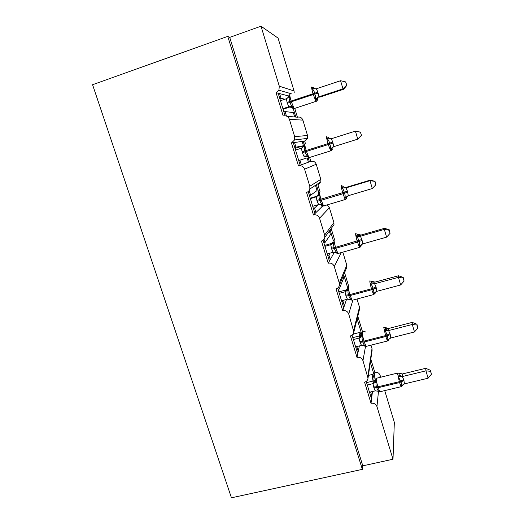 <?xml version="1.0" encoding="UTF-8"?>
<svg xmlns="http://www.w3.org/2000/svg" width="524" height="524" viewBox="0 0 524 524"><rect width="100%" height="100%" fill="white"/><g stroke="black" fill="none" stroke-linecap="round" stroke-linejoin="round"><path stroke-width="0.79" d="M366.191 381.452L371.555 399.006L371.909 396.111L370.645 391.959M384.727 390.609L394.33 422.357L393 459.24L362.798 465.829L229.715 37.374L261.004 26.2L279.292 86.185L278.919 90.2L276.069 92.656L283.202 115.974C286.137 115.339 288.2 116.439 289.379 119.282L294.671 136.653L294.573 139.954L291.449 142.954L298.457 165.885C301.379 165.289 303.429 166.39 304.588 169.187L309.795 186.269L309.841 189.02C309.324 190.716 308.23 191.85 306.566 192.413L313.457 214.958C316.372 214.408 318.402 215.508 319.548 218.259L324.664 235.06L324.788 237.392C324.349 239.232 323.236 240.451 321.435 241.04L328.207 263.212C331.109 262.707 333.126 263.808 334.26 266.519L339.29 283.039L339.454 285.043C339.094 286.982 337.96 288.259 336.048 288.868L342.716 310.673C345.604 310.208 347.602 311.308 348.722 313.981L353.857 331.974C353.562 333.985 352.416 335.294 350.432 335.91L356.988 357.361C359.864 356.929 361.848 358.036 362.955 360.663L368.012 378.19C367.769 380.241 366.63 381.57 364.58 382.186L371.025 403.29L371.555 399.006M370.324 362.444L374.398 375.852L374.824 372.368L370.809 359.137M352.049 335.144L357.735 353.759L358.246 351.329L356.916 346.986L355.757 347.274M356.988 357.361L357.735 353.759M353.012 334.181L353.196 334.784L352.18 335.046M357.106 318.906L361.56 333.572M362.032 333.107L362.392 331.384L357.787 316.195M337.679 288.069L343.698 307.778L344.36 305.826L343.01 301.411L341.844 301.719M342.716 310.673L343.698 307.778M338.642 287.08L339.231 289.012L343.646 278.1L343.089 276.259M339.231 289.012L338.065 289.333M343.705 274.759L347.563 287.46M344.576 272.657L348.801 286.589M323.066 240.208L329.426 261.05L330.251 259.583L328.882 255.096L327.71 255.43M328.207 263.212L329.426 261.05M324.029 239.193L325.037 242.501L330.447 234.654L329.36 231.071M325.037 242.501L323.865 242.835M330.12 230.023L333.323 240.568M331.194 228.536L334.561 239.645M308.204 191.542L314.924 213.543L315.906 212.593L314.518 208.035L313.345 208.382M313.457 214.958L314.924 213.543M309.212 190.644L310.614 195.229L317.046 190.546L315.749 186.269M310.614 195.229L309.435 195.583M316.653 185.66L318.847 192.878M309.795 186.269L320.812 179.365L320.845 181.802L317.93 184.808L320.092 191.928M291.449 142.954L293.289 142.692L300.173 165.25L301.333 164.824L299.918 160.187L298.746 160.56M298.457 165.885L300.173 165.25M293.289 142.692L294.527 142.515L295.949 147.172L303.442 145.757L302.125 141.415L304.654 141.048L305.374 143.412M294.527 142.515L302.125 141.415M295.038 148.423L303.442 145.757M295.949 147.172L294.77 147.552M303.173 141.264L304.117 144.369M308.099 157.475L309.422 161.837L310.811 161.327L309.632 157.455M373.782 380.85L374.09 378.321L372.878 374.319L371.968 381.328M371.909 396.111L372.472 391.52M360.99 335.203L360.119 332.321L359.32 335.963M357.014 346.528L356.916 346.986M358.246 351.329L359.366 345.938M343.41 300.291L343.01 301.411M344.36 305.826L346.508 299.459M330.028 253.157L328.882 255.096M330.251 259.583L334.41 252.182M318.251 204.668L314.518 208.035M315.906 212.593L321.965 206.738L321.441 205.002M301.333 164.824L308.44 162.204L307.13 157.881L299.918 160.187M276.069 92.656L278.178 93.207L285.063 115.752M278.178 93.207L279.593 93.58L281.041 98.322L284.971 99.219M279.593 93.58L288.285 95.866L288.593 96.868M281.041 98.322L279.855 98.715M293.185 108.363L295.831 117.075L297.429 117.212L294.743 108.376M286.949 116.302L294.698 116.976L293.368 112.595L285.082 111.553L283.897 111.946M286.458 116.079L285.082 111.553M393 459.24L376.953 406.591C375.865 403.997 373.887 402.897 371.025 403.29M380.66 377.182L380.09 375.282C379.121 372.97 377.365 372.001 374.824 372.368M279.292 86.185L294.049 90.927L278.067 38.095L261.004 26.2M294.049 90.927L294.219 92.82M294.671 136.653L307.529 135.48L302.885 120.134C301.85 117.625 300.029 116.649 297.429 117.212M307.529 135.48L307.431 138.395L304.654 141.048M320.812 179.365L316.234 164.248C315.212 161.772 313.404 160.796 310.811 161.327M324.664 235.06L333.893 222.602L329.386 207.707L326.937 204.963M333.893 222.602L333.998 224.672L331.915 227.54M339.29 283.039L346.783 265.203L342.827 252.142M346.783 265.203L346.921 266.991L346.135 268.884M353.674 330.225L359.484 307.182L357.014 299.021M359.484 307.182L359.353 309.887M365.922 331.974L362.392 331.384M367.822 376.645L372.001 348.558L370.979 345.172M372.001 348.558L372.066 350.595M368.418 375.407L372.878 374.319M353.379 334.05L360.119 332.321M298.726 160.514L307.13 157.881M362.798 465.829L362.359 469.36L231.444 497.8L92.578 84.718L227.75 36.372L229.715 37.374M362.359 469.36L227.75 36.372M288.285 95.866L288.717 95.984M294.698 116.976L295.831 117.075M322.352 206.371L321.9 206.508M316.568 185.378L314.367 186.053M361.305 334.718L360.879 334.829M374.359 376.14L373.494 376.356M308.44 162.204L309.422 161.837M321.965 206.738L322.81 205.932M374.09 378.321L374.398 375.852M279.01 93.429L278.316 93.665M315.415 213.065L314.832 213.242M330.035 259.969L329.17 260.212M344.242 306.173L343.286 306.429M358.174 351.656L357.171 351.912M371.87 396.426L370.841 396.675M289.798 94.582L288.731 95.82L289.628 96.298C288.993 97.896 289.052 99.567 289.805 101.309L290.099 102.272C290.447 104.165 291.337 105.619 292.765 106.621L292.254 107.558L292.726 108.272M316.3 101.656L315.926 101.407L317.465 100.117L315.238 99.206C315.743 97.556 315.599 95.846 314.813 94.084L314.524 93.115C314.21 91.209 313.411 89.768 312.127 88.798L313.182 87.875L313.928 88.189M346.855 85.353L345.65 81.927L346.855 85.353L343.646 89.263L319.706 97.163M343.646 89.263L342.971 88.851L318.906 96.796L319.843 97.117M346.6 85.17L342.971 88.851L340.574 80.716L316.358 88.772L317.885 92.172L318.906 96.796M280.471 100.713L286.445 98.728L289.628 96.298M283.078 109.247L289.982 106.968L288.724 106.765L287.054 102.396L286.445 98.728M282.901 108.684L288.731 106.758L292.281 107.689M292.765 106.621L288.875 106.713M315.238 99.206L318.769 96.842M312.127 88.798L316.358 88.772M340.574 80.716L345.65 81.927M303.737 145.155L304.693 145.908C304.064 147.506 304.123 149.17 304.87 150.892L305.158 151.836C305.492 153.689 306.37 155.097 307.771 156.06L307.247 156.971L303.73 156.087L302.086 151.79L301.49 148.187L295.543 150.074M331.122 150.774L332.236 149.576L330.159 149.039C330.677 147.467 330.546 145.81 329.773 144.08L329.491 143.124C329.183 141.251 328.384 139.81 327.1 138.808L328.731 137.681M361.527 135.349L360.401 132.199L361.527 135.349L358.272 138.984L333.827 146.635L332.209 147.814L331.574 149.34M358.272 138.984L333.827 146.635M361.337 135.388L357.761 139.122L355.403 131.118L331.286 138.755L332.792 142.102L333.795 146.641M360.401 132.199L355.403 131.118L360.597 132.172M303.743 156.087L304.117 155.988M307.771 156.06L303.881 156.041M301.49 148.187L304.693 145.908M330.159 149.039L333.657 146.694M327.1 138.808L331.286 138.755M319.601 192.367L318.494 193.657L319.502 194.699C318.88 196.297 318.939 197.948 319.686 199.651L319.968 200.581C320.295 202.395 321.147 203.764 322.535 204.688L321.965 205.434L319.614 204.432M345.644 199.454L346.764 198.242L344.831 198.039C345.362 196.539 345.244 194.941 344.484 193.238L344.202 192.301C343.901 190.454 343.109 189.013 341.818 187.978L343.292 186.354M374.902 181.625L375.826 184.762L375.033 181.389L369.99 180.682L372.302 188.542L348.296 195.707L347.458 191.201L345.964 187.9L369.99 180.682L370.363 180.099L346.737 187.206L346.109 187.861M310.365 198.616L316.155 196.873L317.23 196.087M310.234 198.196L317.092 196.127M312.717 206.318L318.638 204.557L317.151 201.295L316.155 196.873M322.535 204.688L318.638 204.557M316.293 196.828L319.502 194.699M344.831 198.039L348.296 195.707M341.818 187.978L345.964 187.9M372.302 188.542L375.826 184.762M375.033 181.389L370.363 180.099M333.015 241.315L333.074 242.003L334.07 242.684C333.461 244.282 333.519 245.92 334.253 247.61L334.528 248.52C334.849 250.295 335.688 251.625 337.05 252.509L336.447 253.105L334.856 252.221M359.929 247.361L361.056 246.156L359.261 246.228C359.805 244.8 359.7 243.254 358.953 241.584L358.678 240.667C358.383 238.839 357.591 237.398 356.3 236.331L357.61 234.228L361.029 235.04L360.407 236.239L361.874 239.488L362.7 243.915L386.601 237.149L384.321 229.414L360.545 236.2M389.168 230.233L390.072 233.318L389.234 229.787L389.168 230.233L384.321 229.414L384.544 228.313L361.029 235.04M359.451 235.171L361.016 235.04M324.946 246.365L330.709 244.715L331.627 243.431M324.657 245.429L331.489 243.477M327.258 253.944L333.159 252.273L331.692 249.057L330.709 244.715L333.074 242.003M337.05 252.509L333.159 252.273M330.847 244.675L334.07 242.684M359.261 246.228L362.7 243.915M356.3 236.331L360.407 236.239M386.601 237.149L390.072 233.318M389.234 229.787L384.544 228.313M348.408 286.857L347.281 288.174L347.373 289.078L348.401 289.883C347.798 291.482 347.857 293.113 348.584 294.776L348.86 295.68C349.167 297.416 349.993 298.706 351.335 299.551L350.687 299.997L349.593 299.289M375.125 293.296L373.455 293.63C374.005 292.268 373.92 290.768 373.18 289.137L372.911 288.226C372.616 286.432 371.83 284.984 370.54 283.89L371.693 281.329L375.079 282.095L374.601 283.779L376.055 286.982L376.861 291.331L400.664 284.945L398.423 277.34L374.745 283.739M403.192 278.034L404.083 281.067L403.198 277.392L403.192 278.034L398.423 277.34L398.495 275.742L375.079 282.095M373.036 282.122L375.06 282.089M339.283 293.329L345.028 291.776L345.788 290.014M338.851 291.901L345.657 290.054L347.34 288.966M341.563 300.789L347.438 299.217L345.991 296.047L345.028 291.776L347.373 289.078M351.335 299.551L347.438 299.217M345.165 291.737L348.401 289.883M373.455 293.63L376.861 291.331M370.54 283.89L374.601 283.779M400.664 284.945L404.083 281.067M403.198 277.392L398.495 275.742M362.451 332.91L361.324 334.233L361.442 335.393L362.497 336.323C361.901 337.914 361.966 339.539 362.68 341.19L362.955 342.074C363.25 343.77 364.062 345.021 365.385 345.833L364.704 346.135L363.97 345.604M388.985 339.631L387.413 340.259C387.983 338.963 387.904 337.515 387.177 335.91L386.909 335.019C386.627 333.244 385.834 331.797 384.544 330.677L385.395 329.249L385.553 327.664L388.9 328.397L388.572 330.546L390.007 333.696L390.793 337.973L414.497 331.961L412.296 324.48L388.71 330.513M416.986 325.057L417.864 328.037L416.94 324.218L416.986 325.057L412.296 324.48L412.218 322.398L388.9 328.397M386.601 328.319L388.88 328.384M353.399 339.545L359.117 338.078L359.569 335.917L361.049 335.163M352.816 337.633L359.595 335.891M355.639 346.881L361.488 345.401L360.06 342.277L359.117 338.078L361.442 335.393M365.385 345.833L361.488 345.401M359.254 338.046L362.497 336.323M387.413 340.259L390.793 337.973M384.544 330.677L388.572 330.546M414.497 331.961L417.864 328.037M416.94 324.218L412.218 322.398M376.258 378.21L375.132 379.5L375.282 380.968L376.37 382.016C375.78 383.607 375.846 385.219 376.553 386.85L376.821 387.721C377.11 389.384 377.909 390.603 379.206 391.369L378.033 391.179M402.615 385.219L402.334 385.847L401.148 386.129C401.731 384.904 401.659 383.502 400.945 381.931L398.325 376.704L399.144 375.191L399.19 373.258M430.564 371.313L431.422 374.247L430.453 370.291L430.564 371.313L425.94 370.848L428.101 378.21L404.502 383.863L403.729 379.664L402.314 376.553L425.94 370.848L425.717 368.306L402.478 373.94L402.452 376.52M400.002 373.769L402.478 373.94M367.285 385.016L372.977 383.64L373.284 381.027L374.955 380.136M366.558 382.638L373.311 381M369.486 392.234L375.315 390.845L373.9 387.767L372.977 383.64M379.206 391.369L375.315 390.845M373.114 383.607L376.37 382.016M401.148 386.129L404.502 383.863M398.325 376.704L402.314 376.553M428.101 378.21L431.422 374.247M430.453 370.291L425.717 368.306M376.953 406.591L378.485 391.29M379.88 377.365L380.09 375.282M362.955 360.663L365.523 346.344M348.722 313.981L352.881 300.121M334.26 266.519L341.307 252.568M319.548 218.259L329.386 207.707M304.588 169.187L316.234 164.248M289.379 119.282L302.885 120.134M287.349 103.352L291.357 101.78L294.154 108.573L294.488 108.841L294.724 108.383M291.246 106.588L294.154 108.573L315.926 101.407L313.287 94.51L318.173 93.141M290.047 94.209C289.523 94.438 289.857 96.639 291.062 100.818L291.357 101.78L313.287 94.51L312.992 93.541C311.787 89.335 311.38 87.141 311.793 86.951M317.885 92.172L287.054 102.396M287.512 98.126L288.737 96.023M318.939 96.789L317.57 97.733L316.706 99.639M313.182 87.875L315.821 88.89M302.374 152.733L306.429 151.429L308.983 157.652L309.376 157.914L309.553 157.475M306.494 156.014L308.983 157.652L330.683 150.86L328.273 144.545L333.081 143.052M305.014 143.53C304.575 144.035 304.948 146.347 306.14 150.48L306.429 151.429L328.273 144.545L327.985 143.589C326.786 139.43 326.347 137.118 326.668 136.646M332.792 142.102L302.086 151.79M301.614 148.141L303.763 145.495M328.109 137.773L331.325 138.742M317.151 201.295L321.251 200.253L323.583 205.965L324.022 206.187L324.146 205.794M321.461 204.629L323.583 205.965L345.211 199.533L343.004 193.742L347.733 192.138M319.817 192.007L319.732 192.033C319.371 192.799 319.784 195.229 320.97 199.323L321.251 200.253L343.004 193.742L342.722 192.806C341.537 188.686 341.065 186.256 341.301 185.522M347.458 191.201L316.869 200.371M316.142 196.873L318.54 194.149M347.923 195.858L346.652 197.017L346.194 198.216M342.794 186.839L346.135 187.854M331.692 249.057L335.825 248.278L337.96 253.518L338.504 253.361M336.146 252.45L337.96 253.518L359.51 247.433L357.492 242.121L362.149 240.411M334.41 239.691L334.207 239.75C333.932 240.765 334.377 243.306 335.55 247.361L335.825 248.278L357.492 242.121L357.217 241.197C356.045 237.117 355.534 234.582 355.691 233.586M361.874 239.488L335.55 247.361L331.41 248.147M361.855 244.302L360.577 246.287M357.23 235.093L360.571 236.186M345.991 296.047L350.17 295.51L352.121 300.324L352.639 300.187M373.992 294.514L373.586 294.586L371.745 289.707L376.324 287.886M348.761 286.595L348.447 286.687C348.25 287.951 348.735 290.591 349.894 294.606L350.17 295.51L371.745 289.707L371.477 288.796C370.311 284.755 369.767 282.115 369.846 280.871M376.055 286.982L371.477 288.796L349.894 294.606L345.716 295.15M375.643 291.947L374.726 293.564M371.431 282.56L374.765 283.726M360.06 342.277L364.272 341.976L366.06 346.41L364.776 345.788M387.839 340.941L387.452 341L385.762 336.513L390.269 334.587M362.877 332.76L362.457 332.864C362.339 334.371 362.857 337.115 364.003 341.091L364.272 341.976L385.762 336.513L383.771 327.389M390.007 333.696L385.5 335.622L364.003 341.091L359.791 341.399M359.569 335.917L361.318 334.849M389.293 338.792L388.638 340.083M385.395 329.249L388.736 330.487M373.9 387.767L378.151 387.695L379.789 391.788L380.254 391.677M401.469 386.647L401.102 386.699L399.557 382.559L403.991 380.542M397.474 373.095L376.245 378.308C376.206 380.044 376.749 382.887 377.889 386.823L378.151 387.695L399.557 382.559L397.474 373.154M403.729 379.664L399.295 381.682L377.889 386.823L373.638 386.902M372.964 383.62L375.282 380.968M373.284 381.027L375.105 379.952M402.786 384.852L402.334 385.847M399.144 375.191L402.478 376.494M399.203 373.278L402.498 373.953M278.919 90.2L291.331 93.783M294.573 139.954L307.431 138.395M309.841 189.02L320.845 181.802M324.788 237.392L333.998 224.672M339.454 285.043L346.921 266.991M353.857 331.974L359.641 308.741M368.012 378.19L372.164 349.934M313.352 87.619L312.055 87.233M288.547 97.189L288.717 95.964M317.465 100.123L317.4 97.595M328.312 137.353L326.983 136.934M303.743 145.161L304.824 143.904M303.724 146.635L303.73 145.377M332.229 149.576L332.013 147.644M342.991 186.223L341.648 185.778M346.757 198.249L346.43 196.834M357.414 234.248L356.065 233.783M333.015 241.322L334.122 240.012M361.056 246.156L360.636 245.199M374.64 292.759L375.119 293.329L373.586 294.586L352.121 300.324L350.589 299.499M371.588 281.46L370.226 280.975M366.06 346.41L387.452 341L388.959 339.788L388.428 339.526M385.402 327.782L384.151 327.376M402.013 385.533L402.576 385.559L401.102 386.699L379.789 391.788L378.734 391.336M398.954 373.324L397.84 373.009"/></g></svg>
